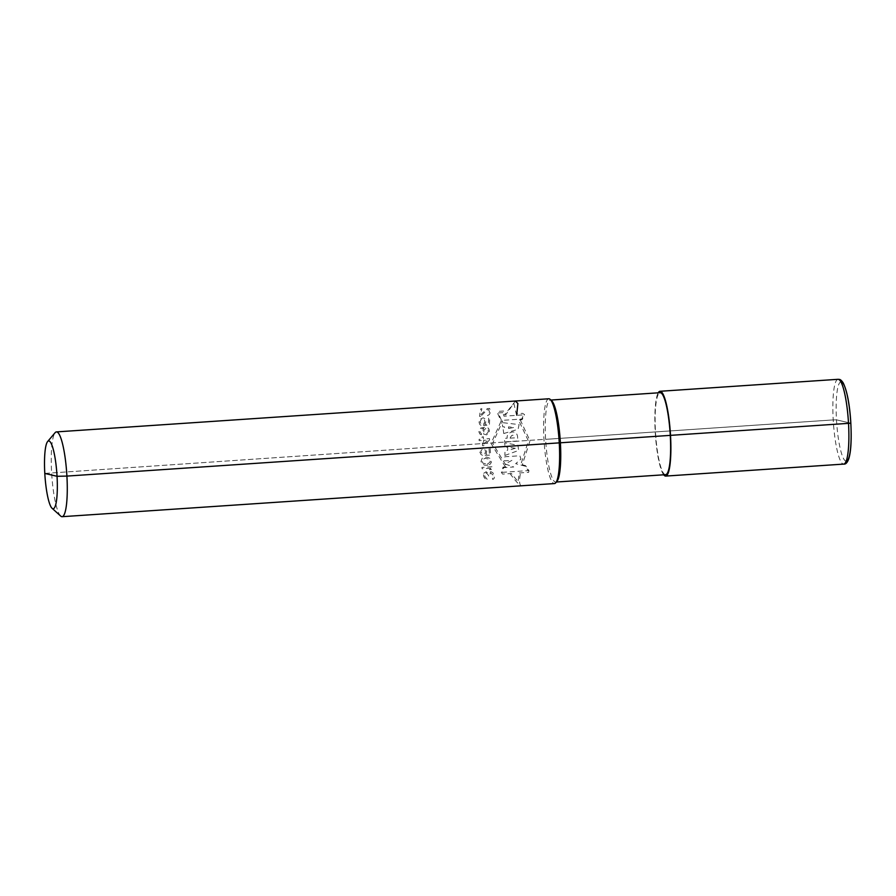 <?xml version="1.0" encoding="UTF-8"?>
<svg xmlns="http://www.w3.org/2000/svg" width="896" height="896" viewBox="0 0 896 896"><rect width="100%" height="100%" fill="white"/><g stroke="black" fill="none" stroke-linecap="round" stroke-linejoin="round"><path stroke-width="0.67" stroke-dasharray="4.48 3.36" d="M557.021 481.298A41.07 7.269 -93.8 0 1 555.755 482.059A41.07 7.269 -93.8 0 1 555.363 482.026A41.07 7.269 86.2 0 1 545.675 440.451A41.07 7.269 86.2 0 1 550.245 400.098A41.07 7.269 86.2 0 1 550.637 400.131A41.07 7.269 -93.8 0 1 551.589 400.669M665.627 474.667A41.07 7.269 86.2 0 1 665.235 474.634A41.07 7.269 86.2 0 1 655.547 433.059A41.07 7.269 86.2 0 1 660.117 392.694M663.712 474.79A42.493 7.526 86.2 0 1 655.368 434.19A42.493 7.526 86.2 0 1 658.19 392.829M846.194 461.182A39.76 7.045 -93.8 0 1 845.936 461.149A39.76 7.045 86.2 0 1 836.494 419.843A39.76 7.045 86.2 0 1 841.366 381.875M548.755 398.776A42.493 7.526 86.2 0 0 544.029 440.53A42.493 7.526 86.2 0 0 554.053 483.526A42.493 7.526 -93.8 0 0 554.467 483.56M60.715 516.085A42.493 7.526 86.2 0 1 51.755 474.802A42.493 7.526 86.2 0 1 55.104 432.69M545.608 439.342L833.224 419.91L836.494 419.843L850.808 423.192L836.494 419.843L843.674 421.512L836.494 419.843L833.224 419.91L545.608 439.342M44.8 473.424L543.962 439.376L44.8 473.424M515.469 401.072L504.571 414.77M505.4 466.939L491.053 443.453L501.122 421.131M520.24 419.854L529.995 440.821L522.312 464.755M510.037 473.592C514.987 480.402 518.605 484.389 520.878 485.554C519.31 484.355 519.176 480.133 520.498 472.886M502.197 472.36L528.214 470.613L525.224 466.2L515.682 463.669L520.957 459.133L519.859 455.762L504.806 456.77L504.493 460.869L511.907 460.365L505.131 464.027L513.744 466.973L503.63 467.656L502.197 472.36M504.862 455.459L518.672 450.419L517.899 445.278L504.75 442.814L504.941 446.97L507.662 447.362L507.662 450.229L504.986 451.058L504.862 455.459M515.323 448.269L510.518 449.77L510.451 447.541L515.323 448.269M504.739 441.851L517.709 440.989L517.642 437.662C517.362 428.221 505.971 432.085 507.192 438.166L504.302 438.357L504.739 441.851M510.115 438.166C511.784 434.403 513.341 434.291 514.763 437.853L510.115 438.166M503.742 433.53L518.078 429.285L519.109 424.603L502.018 422.576L502.746 426.832L504.482 426.91L504.862 429.15L503.216 429.576L503.742 433.53M508.626 428.534L508.48 426.888L514.069 427.392L508.626 428.534M502.858 412.619L498.243 412.933L501.502 420.403L521.696 419.048L523.69 414.859L503.989 416.181L502.858 412.619M513.845 403.2L516.197 413.784L522.626 413.358L524.53 414.579L522.088 419.72L518.515 419.966L528.405 440.933L520.89 464.352L525.616 465.674L528.942 470.579L528.64 472.338L519.019 472.987L518.202 481.824L511.403 473.502L502.578 474.096L501.368 472.427L503.07 467.096L506.856 466.838L492.666 443.341L502.645 421.03L501.11 421.131L497.392 412.854L498.725 411.354L503.541 411.029L504.538 414.758L505.837 414.68L513.845 403.2M483.728 473.301L486.091 471.744L488.488 473.446L490.806 471.654L492.822 472.685L494.077 475.171A42.493 7.526 -93.8 0 0 494.2 475.63L494.222 478.24L492.811 479.528A42.493 7.526 86.2 0 1 492.453 478.352L493.147 475.944A42.493 7.526 86.2 0 1 492.912 475.014L490.605 472.83L489.362 475.261A42.493 7.526 -93.8 0 0 489.597 476.179L488.712 476.235A42.493 7.526 86.2 0 1 488.477 475.317L486.338 472.886L484.714 473.693L484.646 475.339A42.493 7.526 -93.8 0 0 484.994 476.728L486.976 478.968A42.493 7.526 -93.8 0 0 487.334 480.133L485.778 479.517L483.941 477.03A42.493 7.526 86.2 0 1 483.482 475.182L483.728 473.301M490.806 468.194L482.149 468.776A42.493 7.526 86.2 0 1 481.902 467.41L492.341 466.715A42.493 7.526 -93.8 0 0 492.576 468.07L491.277 469.549L489.507 469.661L490.806 468.194M487.816 465.181L484.68 465.17L482.25 463.96L480.995 461.541L482.149 458.293L486.696 457.083L490.224 458.427L491.4 462.202L490.336 464.106L487.816 465.181M487.424 464.072L490.258 462.056L489.418 459.166L485.061 458.326L482.541 459.626L482.115 461.474L483.034 463.221L487.424 464.072M484.781 453.846L485.486 451.998A42.493 7.526 86.2 0 1 485.363 450.666L484.568 449.154L482.742 448.605L480.928 450.968A42.493 7.526 -93.8 0 0 481.051 452.301L482.798 454.194A42.493 7.526 -93.8 0 0 482.944 455.538L481.051 454.541L479.942 452.368A42.493 7.526 86.2 0 1 479.819 451.035L480.525 448.762L483.325 447.451L485.408 448.426L486.483 450.587A42.493 7.526 -93.8 0 0 486.595 451.92L485.934 454.216L489.485 453.97A42.493 7.526 86.2 0 1 488.902 447.53L490.011 447.451A42.493 7.526 -93.8 0 0 490.717 455.011L484.938 455.403A42.493 7.526 86.2 0 1 484.781 453.846M489.563 439.947L483.862 445.637L482.53 445.726A42.493 7.526 86.2 0 1 482.238 440.44L479.125 440.642A42.493 7.526 86.2 0 1 479.069 439.331L482.182 439.118A42.493 7.526 86.2 0 1 482.104 436.923L483.437 436.834A42.493 7.526 -93.8 0 0 483.515 439.029L489.507 438.626A42.493 7.526 -93.8 0 0 489.563 439.947M483.762 444.091L487.782 440.059L483.571 440.35A42.493 7.526 -93.8 0 0 483.762 444.091M481.387 434.784L479.819 434.011L478.912 431.894A42.493 7.526 86.2 0 1 478.901 431.021L480.704 428.075L484.926 427.134L488.466 428.198L489.339 430.315A42.493 7.526 -93.8 0 0 489.339 431.402L488.477 433.653L486.506 434.874L483.594 433.978L482.686 431.85A42.493 7.526 86.2 0 1 482.675 430.763L483.806 428.299L481.354 428.893L480.021 430.73A42.493 7.526 -93.8 0 0 480.021 432.029L481.365 433.686A42.493 7.526 -93.8 0 0 481.387 434.784M485.8 428.378L483.784 430.472A42.493 7.526 -93.8 0 0 483.795 431.995L485.811 433.832L487.581 433.048L488.23 431.693A42.493 7.526 86.2 0 1 488.23 430.17L487.57 428.915L485.8 428.378M483.683 423.987L484.646 422.206A42.493 7.526 86.2 0 1 484.714 420.907L484.154 419.451L482.866 418.902L481.04 419.664L480.278 421.21A42.493 7.526 -93.8 0 0 480.211 422.498L481.678 424.334A42.493 7.526 -93.8 0 0 481.645 425.634L479.898 424.67L479.102 422.576A42.493 7.526 86.2 0 1 479.17 421.288L480.2 419.082L483.179 417.816L485.083 418.757L485.834 420.84A42.493 7.526 -93.8 0 0 485.755 422.128L484.781 424.346L488.331 424.099A42.493 7.526 86.2 0 1 488.69 417.872L489.798 417.805A42.493 7.526 -93.8 0 0 489.406 425.107L483.638 425.499A42.493 7.526 86.2 0 1 483.683 423.987M480.67 416.293L479.562 416.371A42.493 7.526 86.2 0 1 480.771 408.822L481.88 408.744A42.493 7.526 -93.8 0 0 480.861 414.602L487.379 408.576L489.597 408.43L490.571 411.23A42.493 7.526 -93.8 0 0 490.448 412.07L489.462 414.445L487.57 415.621A42.493 7.526 86.2 0 1 487.693 414.557L489.306 412.362A42.493 7.526 86.2 0 1 489.429 411.522L488.488 409.517L487.066 410.032L480.67 416.293M838.018 379.31A42.493 7.526 86.2 0 0 833.291 421.064A42.493 7.526 86.2 0 0 843.315 464.061A42.493 7.526 -93.8 0 0 843.73 464.094M550.245 400.098L550.906 400.053M555.755 482.059L556.416 482.014"/><path stroke-width="1.34" d="M550.906 400.053L660.117 392.694A41.07 7.269 86.2 0 1 660.509 392.728A41.07 7.269 86.2 0 1 670.208 434.302A41.07 7.269 86.2 0 1 665.627 474.667L556.416 482.014M663.712 474.79A42.493 7.526 86.2 0 0 665.314 476.045A42.493 7.526 -93.8 0 0 665.728 476.078A42.493 7.526 -93.8 0 0 670.454 434.325A42.493 7.526 -93.8 0 0 660.43 391.317A42.493 7.526 86.2 0 0 660.016 391.283L838.018 379.31A42.493 7.526 86.2 0 1 838.432 379.344A42.493 7.526 -93.8 0 1 848.456 422.341A42.493 7.526 -93.8 0 1 843.73 464.094L665.728 476.078M658.19 392.829A42.493 7.526 86.2 0 1 660.016 391.283M846.194 461.182A39.76 7.045 -93.8 0 0 850.763 422.475A39.76 7.045 -93.8 0 0 841.366 381.875M555.766 482.776L557.021 481.298A41.07 7.269 -93.8 0 0 560.258 440.586A41.07 7.269 -93.8 0 0 551.589 400.669L550.155 399.37A42.493 7.526 -93.8 0 0 549.17 398.81A42.493 7.526 86.2 0 0 548.755 398.776L56.414 431.906A42.493 7.526 86.2 0 1 56.818 431.939A42.493 7.526 -93.8 0 1 66.842 474.936A42.493 7.526 -93.8 0 1 62.115 516.69L554.467 483.56A42.493 7.526 -93.8 0 0 555.766 482.776A42.493 7.526 -93.8 0 0 559.115 440.664A42.493 7.526 -93.8 0 0 550.155 399.37M62.115 516.69A42.493 7.526 -93.8 0 1 61.712 516.656A42.493 7.526 86.2 0 1 60.715 516.085L52.08 508.29A33.992 6.014 86.2 0 1 44.912 475.261A33.992 6.014 86.2 0 1 47.6 441.571A33.992 6.014 86.2 0 1 48.966 440.966A33.992 6.014 -93.8 0 1 57.042 476.291A33.992 6.014 -93.8 0 1 52.875 508.749A33.992 6.014 86.2 0 1 52.08 508.29M47.6 441.571L55.104 432.69A42.493 7.526 86.2 0 1 56.414 431.906M850.808 423.192L66.92 476.09L57.042 476.291L44.8 473.424L57.042 476.291L66.92 476.09L850.808 423.192M516.69 415.072L517.877 403.491L515.469 401.072M838.018 379.31L839.238 379.411C840.347 379.378 841.68 380.576 843.248 382.995C847.067 391.104 849.554 403.838 850.718 421.187C851.693 438.558 851.088 450.957 848.893 458.382C847.504 462.504 845.779 464.408 843.73 464.094"/></g></svg>
